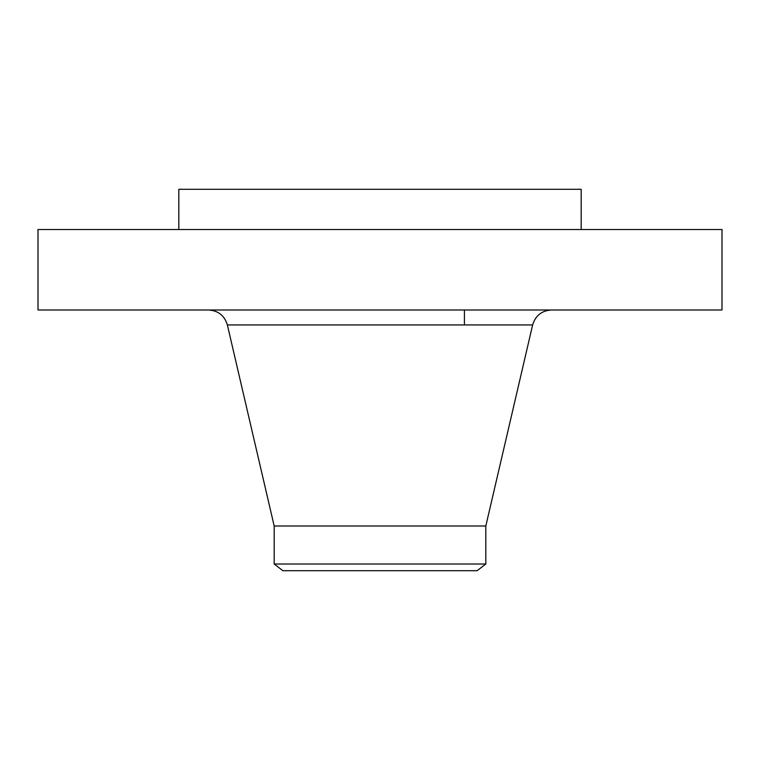 <?xml version="1.0" encoding="UTF-8"?>
<svg xmlns="http://www.w3.org/2000/svg" width="760" height="760" viewBox="0 0 760 760"><rect width="100%" height="100%" fill="white"/><g stroke="black" fill="none" stroke-linecap="round" stroke-linejoin="round"><path stroke-width="1.14" d="M38 229.52L722 229.52L722 309.994L38 309.994L38 229.52M178.828 229.52L178.828 189.287L581.172 189.287L581.172 229.52M274.18 564.015L485.82 564.015L477.09 570.712L282.91 570.712L274.18 564.015L274.18 525.996L485.82 525.996L532.636 324.928C535.448 315.599 541.718 310.622 551.447 309.994M274.18 525.996L227.363 324.928L532.636 324.928M464.417 324.928L464.417 309.994M485.82 564.015L485.82 525.996M227.363 324.928C224.552 315.599 218.281 310.622 208.553 309.994"/></g></svg>
